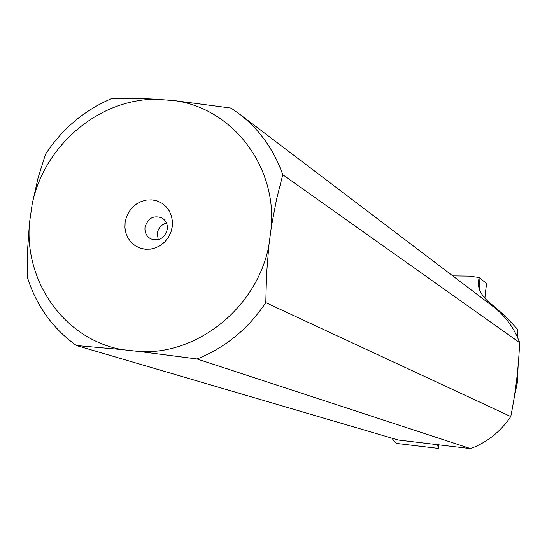 <?xml version="1.0" encoding="UTF-8"?>
<svg xmlns="http://www.w3.org/2000/svg" width="547" height="547" viewBox="0 0 547 547"><rect width="100%" height="100%" fill="white"/><g stroke="black" fill="none" stroke-linecap="round" stroke-linejoin="round"><path stroke-width="0.82" d="M156.798 99.28L175.088 100.71C231.839 108.648 275.92 164.702 271.428 226.26L268.83 245.808C257.124 306.785 198.588 354.511 140.312 351.632L121.878 349.581C64.861 339.338 24.246 282.259 29.476 222.868L32.218 203.942C44.191 145.27 99.26 98.569 156.798 99.28C139.581 98.31 124.442 98.118 111.369 98.706C84.17 110.405 62.214 128.907 45.517 154.199L38.078 177.871L32.218 203.942M172.257 226.773L170.903 232.229L168.428 237.302L164.955 241.733L160.661 245.295L155.765 247.805L150.514 249.152L145.181 249.261L140.018 248.126L135.3 245.815L131.253 242.437L128.08 238.171L125.94 233.22L124.935 227.853L125.119 222.314L126.473 216.899L128.935 211.86L132.381 207.457L136.641 203.901L141.502 201.378L146.719 200.017L152.045 199.874L157.201 200.975L161.939 203.252L166.014 206.609L169.221 210.862L171.396 215.812L172.421 221.207L172.257 226.773M271.428 226.26L276.556 199.293L282.772 174.732C274.252 150.596 260.379 130.795 241.159 115.321L231.101 108.101L175.088 100.71M491.623 305.39L494.413 307.503C505.989 316.809 514.399 328.528 519.65 342.648C518.515 368.24 515.554 392.876 510.761 416.554C500.662 431.556 487.281 442.243 470.598 448.615L398.36 440.027L76.389 345.526L121.878 349.581M510.761 416.554L265.787 302.614L266.539 274.587L268.83 245.808M140.312 351.632L197.029 358.976C225.343 347.632 248.263 328.843 265.787 302.614M197.029 358.976L470.598 448.615M282.772 174.732L519.65 342.648M29.476 222.868L27.521 250.772L27.617 278.04C36.67 306.142 52.929 328.638 76.389 345.526M513.872 399.495L517.353 382.435L518.118 365.724M517.92 338.285L517.736 329.444L505.325 316.241L492.17 304.761C483.233 298.197 478.557 290.881 478.153 282.82L479.172 277.541L469.517 276.126L452.759 275.9M391.748 438.085L396.226 443.378L438.297 448.396L438.66 445.149M484.806 297.958L486.57 283.531L479.172 277.541M485.695 290.676L484.909 298.081M437.709 445.032L438.297 448.396M145.017 227.244C147.799 218.178 153.413 215.067 161.857 217.897C165.96 220.448 167.772 224.263 167.307 229.357C164.62 238.28 159.102 241.446 150.746 238.868C146.452 236.352 144.545 232.475 145.017 227.244M166.507 223.101C161.413 224.543 158.35 227.942 157.31 233.295L158.206 239.695M479.651 290.17L479.063 277.855M494.413 307.503L241.159 115.321M478.153 282.82L478.263 285.096M150.746 238.868L151.252 239.107"/></g></svg>
